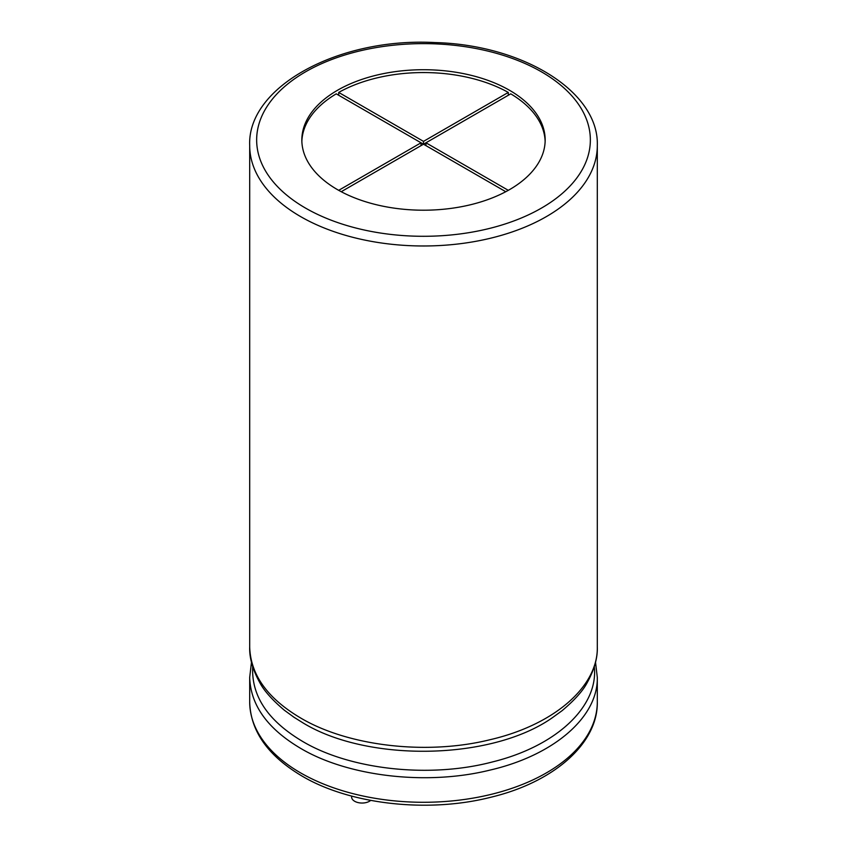 <?xml version="1.0" encoding="UTF-8"?>
<svg xmlns="http://www.w3.org/2000/svg" width="847" height="847" viewBox="0 0 847 847"><rect width="100%" height="100%" fill="white"/><g stroke="black" fill="none" stroke-linecap="round" stroke-linejoin="round"><path stroke-width="1.27" d="M351.621 796.074L351.621 797.016A10.429 6.024 0 0 0 358.99 802.776A10.429 6.024 0 0 0 370.69 800.394M337.466 189.633A121.661 70.237 180 0 1 301.839 139.956A121.661 70.237 180 0 1 423.5 69.719A121.661 70.237 180 0 1 545.161 139.956A121.661 70.237 180 0 1 470.064 204.858A121.661 70.237 180 0 1 337.466 189.633M545.14 141.375A121.661 70.237 0 0 0 510.752 93.848L423.5 144.212L421.044 142.794L338.705 190.331M508.295 92.429L423.5 141.375L338.705 92.429A121.661 70.237 0 0 1 508.295 92.429L508.295 95.266M338.705 92.429L338.705 95.266M421.044 145.631L421.044 142.794L336.248 93.848A121.661 70.237 0 0 0 301.86 141.375M423.5 141.375L423.5 144.212L505.765 191.708M508.295 190.331L425.956 142.794L425.956 145.631M341.235 191.708L423.5 144.212M300.6 772.888A173.804 100.348 180 0 1 249.696 701.93C250.468 731.088 267.917 755.799 302.04 776.074C350.266 804.608 428.328 813.268 491.038 797.196C554.33 782.046 598.088 743.147 597.304 701.93A173.804 100.348 180 0 1 490.011 794.645A173.804 100.348 180 0 1 300.6 772.888M597.304 701.93L597.304 677.388C598.173 717.06 553.811 755.439 489.746 770.156C426.327 785.847 347.799 776.413 300.6 748.335C267.514 728.769 250.543 705.128 249.696 677.388L251.485 662.195M594.298 666.663C598.66 706.472 556.373 746.196 492.605 761.898C429.577 778.615 349.98 769.648 302.58 741.4C267.853 720.755 251.231 695.842 252.702 666.663M294.724 717.78L284.38 710.252C272.099 699.823 263.862 690.527 259.658 682.364C252.639 669.553 249.314 657.77 249.696 647.013L249.696 647.013C250.543 674.752 267.514 698.404 300.6 717.97C347.799 746.048 426.327 755.482 489.746 739.78C553.811 725.064 598.173 686.684 597.304 647.013C597.686 657.77 594.361 669.553 587.342 682.375C583.107 690.644 574.679 700.088 562.059 710.707L552.286 717.769C491.366 760.627 367.206 762.48 302.58 722.629L293.073 716.668M300.6 216.588A173.804 100.348 180 0 1 249.696 145.631C247.038 87.177 337.974 37.332 434.797 42.562C523.626 44.796 599.284 92.132 597.304 145.631A173.804 100.348 180 0 1 490.011 238.346A173.804 100.348 180 0 1 300.6 216.588M305.513 208.076A166.859 96.336 180 0 1 380.314 46.913A166.859 96.336 180 0 1 584.674 164.89A166.859 96.336 180 0 1 305.513 208.076M249.696 701.93L249.696 677.6M595.515 662.195L597.304 677.388M597.304 647.013L597.304 145.631M249.696 647.013L249.696 145.631"/></g></svg>
